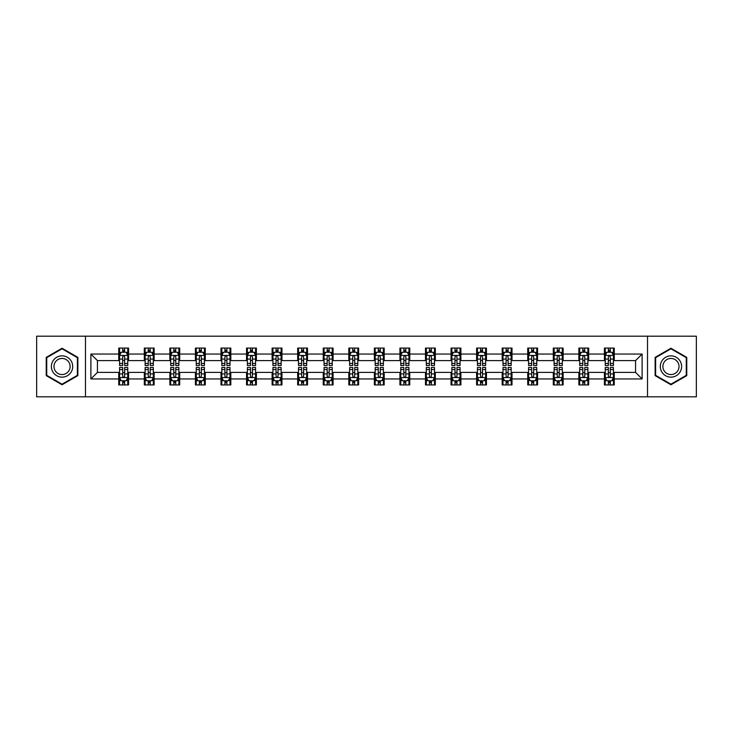 <?xml version="1.0" encoding="UTF-8"?>
<svg xmlns="http://www.w3.org/2000/svg" width="733" height="733" viewBox="0 0 733 733"><rect width="100%" height="100%" fill="white"/><g stroke="black" fill="none" stroke-linecap="round" stroke-linejoin="round"><path stroke-width="1.1" d="M647.523 396.81L696.35 396.81L696.35 336.19L647.523 336.19L647.523 396.81L85.477 396.81L85.477 336.19L36.65 336.19L36.65 396.81L85.477 396.81M647.523 336.19L85.477 336.19M614.254 354.048L614.254 348.065L604.423 348.065L604.423 354.048L588.691 354.048L588.691 348.065L578.859 348.065L578.859 354.048L563.136 354.048L563.136 348.065L553.296 348.065L553.296 354.048L537.573 354.048L537.573 348.065L527.742 348.065L527.742 354.048L512.01 354.048L512.01 348.065L502.178 348.065L502.178 354.048L486.446 354.048L486.446 348.065L476.615 348.065L476.615 354.048L460.883 354.048L460.883 348.065L451.052 348.065L451.052 354.048L435.32 354.048L435.32 348.065L425.488 348.065L425.488 354.048L409.756 354.048L409.756 348.065L399.925 348.065L399.925 354.048L384.193 354.048L384.193 348.065L374.361 348.065L374.361 354.048L358.639 354.048L358.639 348.065L348.807 348.065L348.807 354.048L333.075 354.048L333.075 348.065L323.244 348.065L323.244 354.048L307.512 354.048L307.512 348.065L297.68 348.065L297.68 354.048L281.948 354.048L281.948 348.065L272.117 348.065L272.117 354.048L256.385 354.048L256.385 348.065L246.554 348.065L246.554 354.048L230.822 354.048L230.822 348.065L220.99 348.065L220.99 354.048L205.258 354.048L205.258 348.065L195.427 348.065L195.427 354.048L179.704 354.048L179.704 348.065L169.864 348.065L169.864 354.048L154.141 354.048L154.141 348.065L144.309 348.065L144.309 354.048L128.577 354.048L128.577 348.065L118.746 348.065L118.746 354.048L90.892 354.048L90.892 378.952L97.443 372.401L118.746 372.401L118.746 384.935L128.577 384.935L128.577 372.401L144.309 372.401L144.309 384.935L154.141 384.935L154.141 372.401L169.864 372.401L169.864 384.935L179.704 384.935L179.704 372.401L195.427 372.401L195.427 384.935L205.258 384.935L205.258 372.401L220.99 372.401L220.99 384.935L230.822 384.935L230.822 372.401L246.554 372.401L246.554 384.935L256.385 384.935L256.385 372.401L272.117 372.401L272.117 384.935L281.948 384.935L281.948 372.401L297.68 372.401L297.68 384.935L307.512 384.935L307.512 372.401L323.244 372.401L323.244 384.935L333.075 384.935L333.075 372.401L348.807 372.401L348.807 384.935L358.639 384.935L358.639 372.401L374.361 372.401L374.361 384.935L384.193 384.935L384.193 372.401L399.925 372.401L399.925 384.935L409.756 384.935L409.756 372.401L425.488 372.401L425.488 384.935L435.32 384.935L435.32 372.401L451.052 372.401L451.052 384.935L460.883 384.935L460.883 372.401L476.615 372.401L476.615 384.935L486.446 384.935L486.446 372.401L502.178 372.401L502.178 384.935L512.01 384.935L512.01 372.401L527.742 372.401L527.742 384.935L537.573 384.935L537.573 372.401L553.296 372.401L553.296 384.935L563.136 384.935L563.136 372.401L578.859 372.401L578.859 384.935L588.691 384.935L588.691 372.401L604.423 372.401L604.423 384.935L614.254 384.935L614.254 372.401L635.557 372.401L635.557 360.599L614.254 360.599L614.254 354.048L642.108 354.048L642.108 378.952L614.254 378.952M604.423 378.952L588.691 378.952M578.859 378.952L563.136 378.952M553.296 378.952L537.573 378.952M527.742 378.952L512.01 378.952M502.178 378.952L486.446 378.952M476.615 378.952L460.883 378.952M451.052 378.952L435.32 378.952M425.488 378.952L409.756 378.952M399.925 378.952L384.193 378.952M374.361 378.952L358.639 378.952M348.807 378.952L333.075 378.952M323.244 378.952L307.512 378.952M297.68 378.952L281.948 378.952M272.117 378.952L256.385 378.952M246.554 378.952L230.822 378.952M220.99 378.952L205.258 378.952M195.427 378.952L179.704 378.952M169.864 378.952L154.141 378.952M144.309 378.952L128.577 378.952M118.746 378.952L90.892 378.952M604.423 354.048L604.423 360.599L588.691 360.599L588.691 354.048M578.859 354.048L578.859 360.599L563.136 360.599L563.136 354.048M553.296 354.048L553.296 360.599L537.573 360.599L537.573 354.048M527.742 354.048L527.742 360.599L512.01 360.599L512.01 354.048M502.178 354.048L502.178 360.599L486.446 360.599L486.446 354.048M476.615 354.048L476.615 360.599L460.883 360.599L460.883 354.048M451.052 354.048L451.052 360.599L435.32 360.599L435.32 354.048M425.488 354.048L425.488 360.599L409.756 360.599L409.756 354.048M399.925 354.048L399.925 360.599L384.193 360.599L384.193 354.048M374.361 354.048L374.361 360.599L358.639 360.599L358.639 354.048M348.807 354.048L348.807 360.599L333.075 360.599L333.075 354.048M323.244 354.048L323.244 360.599L307.512 360.599L307.512 354.048M297.68 354.048L297.68 360.599L281.948 360.599L281.948 354.048M272.117 354.048L272.117 360.599L256.385 360.599L256.385 354.048M246.554 354.048L246.554 360.599L230.822 360.599L230.822 354.048M220.99 354.048L220.99 360.599L205.258 360.599L205.258 354.048M195.427 354.048L195.427 360.599L179.704 360.599L179.704 354.048M169.864 354.048L169.864 360.599L154.141 360.599L154.141 354.048M144.309 354.048L144.309 360.599L128.577 360.599L128.577 354.048M118.746 354.048L118.746 360.599L97.443 360.599L90.892 354.048M97.443 360.599L97.443 372.401M642.108 378.952L635.557 372.401M635.557 360.599L642.108 354.048M118.746 352.161L119.561 352.161M122.677 352.161L124.647 352.161M127.753 352.161L128.577 352.161M118.746 360.434L119.561 360.434M122.677 360.434L124.647 360.434M127.753 360.434L128.577 360.434M118.746 372.566L119.561 372.566M122.677 372.566L124.647 372.566M127.753 372.566L128.577 372.566M118.746 380.839L119.561 380.839M122.677 380.839L124.647 380.839M127.753 380.839L128.577 380.839M144.309 372.566L145.125 372.566M148.24 372.566L150.201 372.566M153.316 372.566L154.141 372.566M144.309 380.839L145.125 380.839M148.24 380.839L150.201 380.839M153.316 380.839L154.141 380.839M144.309 352.161L145.125 352.161M148.24 352.161L150.201 352.161M153.316 352.161L154.141 352.161M144.309 360.434L145.125 360.434M148.24 360.434L150.201 360.434M153.316 360.434L154.141 360.434M169.864 372.566L170.688 372.566M173.803 372.566L175.764 372.566M178.879 372.566L179.704 372.566M169.864 380.839L170.688 380.839M173.803 380.839L175.764 380.839M178.879 380.839L179.704 380.839M169.864 352.161L170.688 352.161M173.803 352.161L175.764 352.161M178.879 352.161L179.704 352.161M169.864 360.434L170.688 360.434M173.803 360.434L175.764 360.434M178.879 360.434L179.704 360.434M195.427 372.566L196.252 372.566M199.367 372.566L201.328 372.566M204.443 372.566L205.258 372.566M195.427 380.839L196.252 380.839M199.367 380.839L201.328 380.839M204.443 380.839L205.258 380.839M195.427 352.161L196.252 352.161M199.367 352.161L201.328 352.161M204.443 352.161L205.258 352.161M195.427 360.434L196.252 360.434M199.367 360.434L201.328 360.434M204.443 360.434L205.258 360.434M220.99 372.566L221.815 372.566M224.921 372.566L226.891 372.566M230.006 372.566L230.822 372.566M220.99 380.839L221.815 380.839M224.921 380.839L226.891 380.839M230.006 380.839L230.822 380.839M220.99 352.161L221.815 352.161M224.921 352.161L226.891 352.161M230.006 352.161L230.822 352.161M220.99 360.434L221.815 360.434M224.921 360.434L226.891 360.434M230.006 360.434L230.822 360.434M246.554 372.566L247.378 372.566M250.484 372.566L252.454 372.566M255.57 372.566L256.385 372.566M246.554 380.839L247.378 380.839M250.484 380.839L252.454 380.839M255.57 380.839L256.385 380.839M246.554 352.161L247.378 352.161M250.484 352.161L252.454 352.161M255.57 352.161L256.385 352.161M246.554 360.434L247.378 360.434M250.484 360.434L252.454 360.434M255.57 360.434L256.385 360.434M272.117 372.566L272.933 372.566M276.048 372.566L278.018 372.566M281.133 372.566L281.948 372.566M272.117 380.839L272.933 380.839M276.048 380.839L278.018 380.839M281.133 380.839L281.948 380.839M272.117 352.161L272.933 352.161M276.048 352.161L278.018 352.161M281.133 352.161L281.948 352.161M272.117 360.434L272.933 360.434M276.048 360.434L278.018 360.434M281.133 360.434L281.948 360.434M297.68 372.566L298.496 372.566M301.611 372.566L303.581 372.566M306.687 372.566L307.512 372.566M297.68 380.839L298.496 380.839M301.611 380.839L303.581 380.839M306.687 380.839L307.512 380.839M297.68 352.161L298.496 352.161M301.611 352.161L303.581 352.161M306.687 352.161L307.512 352.161M297.68 360.434L298.496 360.434M301.611 360.434L303.581 360.434M306.687 360.434L307.512 360.434M323.244 372.566L324.059 372.566M327.175 372.566L329.144 372.566M332.251 372.566L333.075 372.566M323.244 380.839L324.059 380.839M327.175 380.839L329.144 380.839M332.251 380.839L333.075 380.839M323.244 352.161L324.059 352.161M327.175 352.161L329.144 352.161M332.251 352.161L333.075 352.161M323.244 360.434L324.059 360.434M327.175 360.434L329.144 360.434M332.251 360.434L333.075 360.434M348.807 372.566L349.623 372.566M352.738 372.566L354.699 372.566M357.814 372.566L358.639 372.566M348.807 380.839L349.623 380.839M352.738 380.839L354.699 380.839M357.814 380.839L358.639 380.839M348.807 352.161L349.623 352.161M352.738 352.161L354.699 352.161M357.814 352.161L358.639 352.161M348.807 360.434L349.623 360.434M352.738 360.434L354.699 360.434M357.814 360.434L358.639 360.434M374.361 372.566L375.186 372.566M378.301 372.566L380.262 372.566M383.377 372.566L384.193 372.566M374.361 380.839L375.186 380.839M378.301 380.839L380.262 380.839M383.377 380.839L384.193 380.839M374.361 352.161L375.186 352.161M378.301 352.161L380.262 352.161M383.377 352.161L384.193 352.161M374.361 360.434L375.186 360.434M378.301 360.434L380.262 360.434M383.377 360.434L384.193 360.434M399.925 372.566L400.749 372.566M403.856 372.566L405.825 372.566M408.941 372.566L409.756 372.566M399.925 380.839L400.749 380.839M403.856 380.839L405.825 380.839M408.941 380.839L409.756 380.839M399.925 352.161L400.749 352.161M403.856 352.161L405.825 352.161M408.941 352.161L409.756 352.161M399.925 360.434L400.749 360.434M403.856 360.434L405.825 360.434M408.941 360.434L409.756 360.434M425.488 372.566L426.313 372.566M429.419 372.566L431.389 372.566M434.504 372.566L435.32 372.566M425.488 380.839L426.313 380.839M429.419 380.839L431.389 380.839M434.504 380.839L435.32 380.839M425.488 352.161L426.313 352.161M429.419 352.161L431.389 352.161M434.504 352.161L435.32 352.161M425.488 360.434L426.313 360.434M429.419 360.434L431.389 360.434M434.504 360.434L435.32 360.434M451.052 372.566L451.867 372.566M454.982 372.566L456.952 372.566M460.067 372.566L460.883 372.566M451.052 380.839L451.867 380.839M454.982 380.839L456.952 380.839M460.067 380.839L460.883 380.839M451.052 352.161L451.867 352.161M454.982 352.161L456.952 352.161M460.067 352.161L460.883 352.161M451.052 360.434L451.867 360.434M454.982 360.434L456.952 360.434M460.067 360.434L460.883 360.434M476.615 372.566L477.43 372.566M480.546 372.566L482.516 372.566M485.622 372.566L486.446 372.566M476.615 380.839L477.43 380.839M480.546 380.839L482.516 380.839M485.622 380.839L486.446 380.839M476.615 352.161L477.43 352.161M480.546 352.161L482.516 352.161M485.622 352.161L486.446 352.161M476.615 360.434L477.43 360.434M480.546 360.434L482.516 360.434M485.622 360.434L486.446 360.434M502.178 372.566L502.994 372.566M506.109 372.566L508.079 372.566M511.185 372.566L512.01 372.566M502.178 380.839L502.994 380.839M506.109 380.839L508.079 380.839M511.185 380.839L512.01 380.839M502.178 352.161L502.994 352.161M506.109 352.161L508.079 352.161M511.185 352.161L512.01 352.161M502.178 360.434L502.994 360.434M506.109 360.434L508.079 360.434M511.185 360.434L512.01 360.434M527.742 372.566L528.557 372.566M531.672 372.566L533.633 372.566M536.748 372.566L537.573 372.566M527.742 380.839L528.557 380.839M531.672 380.839L533.633 380.839M536.748 380.839L537.573 380.839M527.742 352.161L528.557 352.161M531.672 352.161L533.633 352.161M536.748 352.161L537.573 352.161M527.742 360.434L528.557 360.434M531.672 360.434L533.633 360.434M536.748 360.434L537.573 360.434M553.296 372.566L554.121 372.566M557.236 372.566L559.197 372.566M562.312 372.566L563.136 372.566M553.296 380.839L554.121 380.839M557.236 380.839L559.197 380.839M562.312 380.839L563.136 380.839M553.296 352.161L554.121 352.161M557.236 352.161L559.197 352.161M562.312 352.161L563.136 352.161M553.296 360.434L554.121 360.434M557.236 360.434L559.197 360.434M562.312 360.434L563.136 360.434M578.859 372.566L579.684 372.566M582.799 372.566L584.76 372.566M587.875 372.566L588.691 372.566M578.859 380.839L579.684 380.839M582.799 380.839L584.76 380.839M587.875 380.839L588.691 380.839M578.859 352.161L579.684 352.161M582.799 352.161L584.76 352.161M587.875 352.161L588.691 352.161M578.859 360.434L579.684 360.434M582.799 360.434L584.76 360.434M587.875 360.434L588.691 360.434M604.423 372.566L605.247 372.566M608.353 372.566L610.323 372.566M613.439 372.566L614.254 372.566M604.423 380.839L605.247 380.839M608.353 380.839L610.323 380.839M613.439 380.839L614.254 380.839M604.423 352.161L605.247 352.161M608.353 352.161L610.323 352.161M613.439 352.161L614.254 352.161M604.423 360.434L605.247 360.434M608.353 360.434L610.323 360.434M613.439 360.434L614.254 360.434M62.048 384.761L77.863 375.626L77.863 357.374L62.048 348.239L46.234 357.374L46.234 375.626L62.048 384.761M686.766 357.374L670.952 348.239L655.137 357.374L655.137 375.626L670.952 384.761L686.766 375.626L686.766 357.374M124.647 350.2L122.677 350.2M127.753 363.458L124.647 363.458L124.647 365.52L127.753 365.52L127.753 355.523L126.122 352.243L121.202 352.243L119.561 355.523L119.561 365.52L122.677 365.52L122.677 363.458L119.561 363.458M119.561 355.523L119.561 348.065M127.753 355.523L127.753 348.065M122.677 352.243L122.677 348.065M124.647 348.065L124.647 352.243M124.647 363.458L124.647 356.751C123.987 355.487 123.336 355.487 122.677 356.751L122.677 363.458M122.677 382.8L124.647 382.8M119.561 369.542L122.677 369.542L122.677 367.48L119.561 367.48L119.561 377.477L121.202 380.757L126.122 380.757L127.753 377.477L127.753 367.48L124.647 367.48L124.647 369.542L127.753 369.542M127.753 377.477L127.753 384.935M119.561 377.477L119.561 384.935M124.647 380.757L124.647 384.935M122.677 384.935L122.677 380.757M122.677 369.542L122.677 376.249C123.327 377.513 123.987 377.513 124.647 376.249L124.647 369.542M71.275 371.823A10.647 10.647 0 0 0 67.372 357.273A10.647 10.647 0 0 0 52.822 361.177A10.647 10.647 0 0 0 56.725 375.727A10.647 10.647 0 0 0 71.275 371.823M69.03 370.531A8.063 8.063 0 0 0 66.08 359.518A8.063 8.063 0 0 0 55.067 362.469A8.063 8.063 0 0 0 58.017 373.482A8.063 8.063 0 0 0 69.03 370.531M46.729 375.342L46.729 357.658L62.048 348.807L77.368 357.658L77.368 375.342L62.048 384.193L46.729 375.342M670.952 355.853A10.647 10.647 0 0 0 660.305 366.5A10.647 10.647 0 0 0 670.952 377.147A10.647 10.647 0 0 0 681.598 366.5A10.647 10.647 0 0 0 670.952 355.853M670.952 358.437A8.063 8.063 0 0 0 662.889 366.5A8.063 8.063 0 0 0 670.952 374.563A8.063 8.063 0 0 0 679.015 366.5A8.063 8.063 0 0 0 670.952 358.437M686.271 375.342L670.952 384.193L655.632 375.342L655.632 357.658L670.952 348.807L686.271 357.658L686.271 375.342M150.201 350.2L148.24 350.2M153.316 363.458L150.201 363.458L150.201 365.52L153.316 365.52L153.316 355.523L151.676 352.243L146.765 352.243L145.125 355.523L145.125 365.52L148.24 365.52L148.24 363.458L145.125 363.458M145.125 355.523L145.125 348.065M153.316 355.523L153.316 348.065M148.24 352.243L148.24 348.065M150.201 348.065L150.201 352.243M150.201 363.458L150.201 356.751C149.55 355.487 148.891 355.487 148.24 356.751L148.24 363.458M175.764 350.2L173.803 350.2M178.879 363.458L175.764 363.458L175.764 365.52L178.879 365.52L178.879 355.523L177.239 352.243L172.328 352.243L170.688 355.523L170.688 365.52L173.803 365.52L173.803 363.458L170.688 363.458M170.688 355.523L170.688 348.065M178.879 355.523L178.879 348.065M173.803 352.243L173.803 348.065M175.764 348.065L175.764 352.243M175.764 363.458L175.764 356.751C175.114 355.487 174.454 355.487 173.803 356.751L173.803 363.458M148.24 382.8L150.201 382.8M145.125 369.542L148.24 369.542L148.24 367.48L145.125 367.48L145.125 377.477L146.765 380.757L151.676 380.757L153.316 377.477L153.316 367.48L150.201 367.48L150.201 369.542L153.316 369.542M153.316 377.477L153.316 384.935M145.125 377.477L145.125 384.935M150.201 380.757L150.201 384.935M148.24 384.935L148.24 380.757M148.24 369.542L148.24 376.249C148.891 377.513 149.55 377.513 150.201 376.249L150.201 369.542M173.803 382.8L175.764 382.8M170.688 369.542L173.803 369.542L173.803 367.48L170.688 367.48L170.688 377.477L172.328 380.757L177.239 380.757L178.879 377.477L178.879 367.48L175.764 367.48L175.764 369.542L178.879 369.542M178.879 377.477L178.879 384.935M170.688 377.477L170.688 384.935M175.764 380.757L175.764 384.935M173.803 384.935L173.803 380.757M173.803 369.542L173.803 376.249C174.454 377.513 175.114 377.513 175.764 376.249L175.764 369.542M201.328 350.2L199.367 350.2M204.443 363.458L201.328 363.458L201.328 365.52L204.443 365.52L204.443 355.523L202.803 352.243L197.892 352.243L196.252 355.523L196.252 365.52L199.367 365.52L199.367 363.458L196.252 363.458M196.252 355.523L196.252 348.065M204.443 355.523L204.443 348.065M199.367 352.243L199.367 348.065M201.328 348.065L201.328 352.243M201.328 363.458L201.328 356.751C200.677 355.487 200.017 355.487 199.367 356.751L199.367 363.458M226.891 350.2L224.921 350.2M230.006 363.458L226.891 363.458L226.891 365.52L230.006 365.52L230.006 355.523L228.366 352.243L223.446 352.243L221.815 355.523L221.815 365.52L224.921 365.52L224.921 363.458L221.815 363.458M221.815 355.523L221.815 348.065M230.006 355.523L230.006 348.065M224.921 352.243L224.921 348.065M226.891 348.065L226.891 352.243M226.891 363.458L226.891 356.751C226.24 355.487 225.581 355.487 224.921 356.751L224.921 363.458M252.454 350.2L250.484 350.2M255.57 363.458L252.454 363.458L252.454 365.52L255.57 365.52L255.57 355.523L253.93 352.243L249.009 352.243L247.378 355.523L247.378 365.52L250.484 365.52L250.484 363.458L247.378 363.458M247.378 355.523L247.378 348.065M255.57 355.523L255.57 348.065M250.484 352.243L250.484 348.065M252.454 348.065L252.454 352.243M252.454 363.458L252.454 356.751C251.795 355.487 251.144 355.487 250.484 356.751L250.484 363.458M199.367 382.8L201.328 382.8M196.252 369.542L199.367 369.542L199.367 367.48L196.252 367.48L196.252 377.477L197.892 380.757L202.803 380.757L204.443 377.477L204.443 367.48L201.328 367.48L201.328 369.542L204.443 369.542M204.443 377.477L204.443 384.935M196.252 377.477L196.252 384.935M201.328 380.757L201.328 384.935M199.367 384.935L199.367 380.757M199.367 369.542L199.367 376.249C200.017 377.513 200.677 377.513 201.328 376.249L201.328 369.542M224.921 382.8L226.891 382.8M221.815 369.542L224.921 369.542L224.921 367.48L221.815 367.48L221.815 377.477L223.446 380.757L228.366 380.757L230.006 377.477L230.006 367.48L226.891 367.48L226.891 369.542L230.006 369.542M230.006 377.477L230.006 384.935M221.815 377.477L221.815 384.935M226.891 380.757L226.891 384.935M224.921 384.935L224.921 380.757M224.921 369.542L224.921 376.249C225.581 377.513 226.231 377.513 226.891 376.249L226.891 369.542M250.484 382.8L252.454 382.8M247.378 369.542L250.484 369.542L250.484 367.48L247.378 367.48L247.378 377.477L249.009 380.757L253.93 380.757L255.57 377.477L255.57 367.48L252.454 367.48L252.454 369.542L255.57 369.542M255.57 377.477L255.57 384.935M247.378 377.477L247.378 384.935M252.454 380.757L252.454 384.935M250.484 384.935L250.484 380.757M250.484 369.542L250.484 376.249C251.144 377.513 251.795 377.513 252.454 376.249L252.454 369.542M278.018 350.2L276.048 350.2M281.133 363.458L278.018 363.458L278.018 365.52L281.133 365.52L281.133 355.523L279.493 352.243L274.573 352.243L272.933 355.523L272.933 365.52L276.048 365.52L276.048 363.458L272.933 363.458M272.933 355.523L272.933 348.065M281.133 355.523L281.133 348.065M276.048 352.243L276.048 348.065M278.018 348.065L278.018 352.243M278.018 363.458L278.018 356.751C277.358 355.487 276.707 355.487 276.048 356.751L276.048 363.458M276.048 382.8L278.018 382.8M272.933 369.542L276.048 369.542L276.048 367.48L272.933 367.48L272.933 377.477L274.573 380.757L279.493 380.757L281.133 377.477L281.133 367.48L278.018 367.48L278.018 369.542L281.133 369.542M281.133 377.477L281.133 384.935M272.933 377.477L272.933 384.935M278.018 380.757L278.018 384.935M276.048 384.935L276.048 380.757M276.048 369.542L276.048 376.249C276.707 377.513 277.358 377.513 278.018 376.249L278.018 369.542M303.581 350.2L301.611 350.2M306.687 363.458L303.581 363.458L303.581 365.52L306.687 365.52L306.687 355.523L305.056 352.243L300.136 352.243L298.496 355.523L298.496 365.52L301.611 365.52L301.611 363.458L298.496 363.458M298.496 355.523L298.496 348.065M306.687 355.523L306.687 348.065M301.611 352.243L301.611 348.065M303.581 348.065L303.581 352.243M303.581 363.458L303.581 356.751C302.921 355.487 302.271 355.487 301.611 356.751L301.611 363.458M301.611 382.8L303.581 382.8M298.496 369.542L301.611 369.542L301.611 367.48L298.496 367.48L298.496 377.477L300.136 380.757L305.056 380.757L306.687 377.477L306.687 367.48L303.581 367.48L303.581 369.542L306.687 369.542M306.687 377.477L306.687 384.935M298.496 377.477L298.496 384.935M303.581 380.757L303.581 384.935M301.611 384.935L301.611 380.757M301.611 369.542L301.611 376.249C302.262 377.513 302.921 377.513 303.581 376.249L303.581 369.542M329.144 350.2L327.175 350.2M332.251 363.458L329.144 363.458L329.144 365.52L332.251 365.52L332.251 355.523L330.61 352.243L325.699 352.243L324.059 355.523L324.059 365.52L327.175 365.52L327.175 363.458L324.059 363.458M324.059 355.523L324.059 348.065M332.251 355.523L332.251 348.065M327.175 352.243L327.175 348.065M329.144 348.065L329.144 352.243M329.144 363.458L329.144 356.751C328.485 355.487 327.834 355.487 327.175 356.751L327.175 363.458M327.175 382.8L329.144 382.8M324.059 369.542L327.175 369.542L327.175 367.48L324.059 367.48L324.059 377.477L325.699 380.757L330.61 380.757L332.251 377.477L332.251 367.48L329.144 367.48L329.144 369.542L332.251 369.542M332.251 377.477L332.251 384.935M324.059 377.477L324.059 384.935M329.144 380.757L329.144 384.935M327.175 384.935L327.175 380.757M327.175 369.542L327.175 376.249C327.825 377.513 328.485 377.513 329.144 376.249L329.144 369.542M354.699 350.2L352.738 350.2M357.814 363.458L354.699 363.458L354.699 365.52L357.814 365.52L357.814 355.523L356.174 352.243L351.263 352.243L349.623 355.523L349.623 365.52L352.738 365.52L352.738 363.458L349.623 363.458M349.623 355.523L349.623 348.065M357.814 355.523L357.814 348.065M352.738 352.243L352.738 348.065M354.699 348.065L354.699 352.243M354.699 363.458L354.699 356.751C354.048 355.487 353.388 355.487 352.738 356.751L352.738 363.458M352.738 382.8L354.699 382.8M349.623 369.542L352.738 369.542L352.738 367.48L349.623 367.48L349.623 377.477L351.263 380.757L356.174 380.757L357.814 377.477L357.814 367.48L354.699 367.48L354.699 369.542L357.814 369.542M357.814 377.477L357.814 384.935M349.623 377.477L349.623 384.935M354.699 380.757L354.699 384.935M352.738 384.935L352.738 380.757M352.738 369.542L352.738 376.249C353.388 377.513 354.048 377.513 354.699 376.249L354.699 369.542M380.262 350.2L378.301 350.2M383.377 363.458L380.262 363.458L380.262 365.52L383.377 365.52L383.377 355.523L381.737 352.243L376.826 352.243L375.186 355.523L375.186 365.52L378.301 365.52L378.301 363.458L375.186 363.458M375.186 355.523L375.186 348.065M383.377 355.523L383.377 348.065M378.301 352.243L378.301 348.065M380.262 348.065L380.262 352.243M380.262 363.458L380.262 356.751C379.612 355.487 378.952 355.487 378.301 356.751L378.301 363.458M378.301 382.8L380.262 382.8M375.186 369.542L378.301 369.542L378.301 367.48L375.186 367.48L375.186 377.477L376.826 380.757L381.737 380.757L383.377 377.477L383.377 367.48L380.262 367.48L380.262 369.542L383.377 369.542M383.377 377.477L383.377 384.935M375.186 377.477L375.186 384.935M380.262 380.757L380.262 384.935M378.301 384.935L378.301 380.757M378.301 369.542L378.301 376.249C378.952 377.513 379.612 377.513 380.262 376.249L380.262 369.542M405.825 350.2L403.856 350.2M408.941 363.458L405.825 363.458L405.825 365.52L408.941 365.52L408.941 355.523L407.301 352.243L402.39 352.243L400.749 355.523L400.749 365.52L403.856 365.52L403.856 363.458L400.749 363.458M400.749 355.523L400.749 348.065M408.941 355.523L408.941 348.065M403.856 352.243L403.856 348.065M405.825 348.065L405.825 352.243M405.825 363.458L405.825 356.751C405.175 355.487 404.515 355.487 403.856 356.751L403.856 363.458M403.856 382.8L405.825 382.8M400.749 369.542L403.856 369.542L403.856 367.48L400.749 367.48L400.749 377.477L402.39 380.757L407.301 380.757L408.941 377.477L408.941 367.48L405.825 367.48L405.825 369.542L408.941 369.542M408.941 377.477L408.941 384.935M400.749 377.477L400.749 384.935M405.825 380.757L405.825 384.935M403.856 384.935L403.856 380.757M403.856 369.542L403.856 376.249C404.515 377.513 405.166 377.513 405.825 376.249L405.825 369.542M431.389 350.2L429.419 350.2M434.504 363.458L431.389 363.458L431.389 365.52L434.504 365.52L434.504 355.523L432.864 352.243L427.944 352.243L426.313 355.523L426.313 365.52L429.419 365.52L429.419 363.458L426.313 363.458M426.313 355.523L426.313 348.065M434.504 355.523L434.504 348.065M429.419 352.243L429.419 348.065M431.389 348.065L431.389 352.243M431.389 363.458L431.389 356.751C430.738 355.487 430.079 355.487 429.419 356.751L429.419 363.458M429.419 382.8L431.389 382.8M426.313 369.542L429.419 369.542L429.419 367.48L426.313 367.48L426.313 377.477L427.944 380.757L432.864 380.757L434.504 377.477L434.504 367.48L431.389 367.48L431.389 369.542L434.504 369.542M434.504 377.477L434.504 384.935M426.313 377.477L426.313 384.935M431.389 380.757L431.389 384.935M429.419 384.935L429.419 380.757M429.419 369.542L429.419 376.249C430.079 377.513 430.729 377.513 431.389 376.249L431.389 369.542M456.952 350.2L454.982 350.2M460.067 363.458L456.952 363.458L456.952 365.52L460.067 365.52L460.067 355.523L458.427 352.243L453.507 352.243L451.867 355.523L451.867 365.52L454.982 365.52L454.982 363.458L451.867 363.458M451.867 355.523L451.867 348.065M460.067 355.523L460.067 348.065M454.982 352.243L454.982 348.065M456.952 348.065L456.952 352.243M456.952 363.458L456.952 356.751C456.293 355.487 455.642 355.487 454.982 356.751L454.982 363.458M454.982 382.8L456.952 382.8M451.867 369.542L454.982 369.542L454.982 367.48L451.867 367.48L451.867 377.477L453.507 380.757L458.427 380.757L460.067 377.477L460.067 367.48L456.952 367.48L456.952 369.542L460.067 369.542M460.067 377.477L460.067 384.935M451.867 377.477L451.867 384.935M456.952 380.757L456.952 384.935M454.982 384.935L454.982 380.757M454.982 369.542L454.982 376.249C455.642 377.513 456.293 377.513 456.952 376.249L456.952 369.542M482.516 350.2L480.546 350.2M485.622 363.458L482.516 363.458L482.516 365.52L485.622 365.52L485.622 355.523L483.991 352.243L479.07 352.243L477.43 355.523L477.43 365.52L480.546 365.52L480.546 363.458L477.43 363.458M477.43 355.523L477.43 348.065M485.622 355.523L485.622 348.065M480.546 352.243L480.546 348.065M482.516 348.065L482.516 352.243M482.516 363.458L482.516 356.751C481.856 355.487 481.205 355.487 480.546 356.751L480.546 363.458M480.546 382.8L482.516 382.8M477.43 369.542L480.546 369.542L480.546 367.48L477.43 367.48L477.43 377.477L479.07 380.757L483.991 380.757L485.622 377.477L485.622 367.48L482.516 367.48L482.516 369.542L485.622 369.542M485.622 377.477L485.622 384.935M477.43 377.477L477.43 384.935M482.516 380.757L482.516 384.935M480.546 384.935L480.546 380.757M480.546 369.542L480.546 376.249C481.205 377.513 481.856 377.513 482.516 376.249L482.516 369.542M508.079 350.2L506.109 350.2M511.185 363.458L508.079 363.458L508.079 365.52L511.185 365.52L511.185 355.523L509.554 352.243L504.634 352.243L502.994 355.523L502.994 365.52L506.109 365.52L506.109 363.458L502.994 363.458M502.994 355.523L502.994 348.065M511.185 355.523L511.185 348.065M506.109 352.243L506.109 348.065M508.079 348.065L508.079 352.243M508.079 363.458L508.079 356.751C507.419 355.487 506.769 355.487 506.109 356.751L506.109 363.458M506.109 382.8L508.079 382.8M502.994 369.542L506.109 369.542L506.109 367.48L502.994 367.48L502.994 377.477L504.634 380.757L509.554 380.757L511.185 377.477L511.185 367.48L508.079 367.48L508.079 369.542L511.185 369.542M511.185 377.477L511.185 384.935M502.994 377.477L502.994 384.935M508.079 380.757L508.079 384.935M506.109 384.935L506.109 380.757M506.109 369.542L506.109 376.249C506.76 377.513 507.419 377.513 508.079 376.249L508.079 369.542M533.633 350.2L531.672 350.2M536.748 363.458L533.633 363.458L533.633 365.52L536.748 365.52L536.748 355.523L535.108 352.243L530.197 352.243L528.557 355.523L528.557 365.52L531.672 365.52L531.672 363.458L528.557 363.458M528.557 355.523L528.557 348.065M536.748 355.523L536.748 348.065M531.672 352.243L531.672 348.065M533.633 348.065L533.633 352.243M533.633 363.458L533.633 356.751C532.983 355.487 532.323 355.487 531.672 356.751L531.672 363.458M531.672 382.8L533.633 382.8M528.557 369.542L531.672 369.542L531.672 367.48L528.557 367.48L528.557 377.477L530.197 380.757L535.108 380.757L536.748 377.477L536.748 367.48L533.633 367.48L533.633 369.542L536.748 369.542M536.748 377.477L536.748 384.935M528.557 377.477L528.557 384.935M533.633 380.757L533.633 384.935M531.672 384.935L531.672 380.757M531.672 369.542L531.672 376.249C532.323 377.513 532.983 377.513 533.633 376.249L533.633 369.542M559.197 350.2L557.236 350.2M562.312 363.458L559.197 363.458L559.197 365.52L562.312 365.52L562.312 355.523L560.672 352.243L555.761 352.243L554.121 355.523L554.121 365.52L557.236 365.52L557.236 363.458L554.121 363.458M554.121 355.523L554.121 348.065M562.312 355.523L562.312 348.065M557.236 352.243L557.236 348.065M559.197 348.065L559.197 352.243M559.197 363.458L559.197 356.751C558.546 355.487 557.886 355.487 557.236 356.751L557.236 363.458M557.236 382.8L559.197 382.8M554.121 369.542L557.236 369.542L557.236 367.48L554.121 367.48L554.121 377.477L555.761 380.757L560.672 380.757L562.312 377.477L562.312 367.48L559.197 367.48L559.197 369.542L562.312 369.542M562.312 377.477L562.312 384.935M554.121 377.477L554.121 384.935M559.197 380.757L559.197 384.935M557.236 384.935L557.236 380.757M557.236 369.542L557.236 376.249C557.886 377.513 558.546 377.513 559.197 376.249L559.197 369.542M584.76 350.2L582.799 350.2M587.875 363.458L584.76 363.458L584.76 365.52L587.875 365.52L587.875 355.523L586.235 352.243L581.324 352.243L579.684 355.523L579.684 365.52L582.799 365.52L582.799 363.458L579.684 363.458M579.684 355.523L579.684 348.065M587.875 355.523L587.875 348.065M582.799 352.243L582.799 348.065M584.76 348.065L584.76 352.243M584.76 363.458L584.76 356.751C584.109 355.487 583.45 355.487 582.799 356.751L582.799 363.458M582.799 382.8L584.76 382.8M579.684 369.542L582.799 369.542L582.799 367.48L579.684 367.48L579.684 377.477L581.324 380.757L586.235 380.757L587.875 377.477L587.875 367.48L584.76 367.48L584.76 369.542L587.875 369.542M587.875 377.477L587.875 384.935M579.684 377.477L579.684 384.935M584.76 380.757L584.76 384.935M582.799 384.935L582.799 380.757M582.799 369.542L582.799 376.249C583.45 377.513 584.109 377.513 584.76 376.249L584.76 369.542M610.323 350.2L608.353 350.2M613.439 363.458L610.323 363.458L610.323 365.52L613.439 365.52L613.439 355.523L611.798 352.243L606.878 352.243L605.247 355.523L605.247 365.52L608.353 365.52L608.353 363.458L605.247 363.458M605.247 355.523L605.247 348.065M613.439 355.523L613.439 348.065M608.353 352.243L608.353 348.065M610.323 348.065L610.323 352.243M610.323 363.458L610.323 356.751C609.673 355.487 609.013 355.487 608.353 356.751L608.353 363.458M608.353 382.8L610.323 382.8M605.247 369.542L608.353 369.542L608.353 367.48L605.247 367.48L605.247 377.477L606.878 380.757L611.798 380.757L613.439 377.477L613.439 367.48L610.323 367.48L610.323 369.542L613.439 369.542M613.439 377.477L613.439 384.935M605.247 377.477L605.247 384.935M610.323 380.757L610.323 384.935M608.353 384.935L608.353 380.757M608.353 369.542L608.353 376.249C609.013 377.513 609.664 377.513 610.323 376.249L610.323 369.542M127.716 355.441L119.607 355.441M119.561 352.445L121.101 352.445M126.213 352.445L127.753 352.445M122.677 359.069L119.561 359.069M127.753 359.069L124.647 359.069M124.647 351.235L122.677 351.235M119.607 377.559L127.716 377.559M127.753 380.555L126.213 380.555M121.101 380.555L119.561 380.555M124.647 373.931L127.753 373.931M119.561 373.931L122.677 373.931M122.677 381.765L124.647 381.765M153.279 355.441L145.171 355.441M145.125 352.445L146.664 352.445M151.777 352.445L153.316 352.445M148.24 359.069L145.125 359.069M153.316 359.069L150.201 359.069M150.201 351.235L148.24 351.235M178.843 355.441L170.725 355.441M170.688 352.445L172.228 352.445M177.34 352.445L178.879 352.445M173.803 359.069L170.688 359.069M178.879 359.069L175.764 359.069M175.764 351.235L173.803 351.235M145.171 377.559L153.279 377.559M153.316 380.555L151.777 380.555M146.664 380.555L145.125 380.555M150.201 373.931L153.316 373.931M145.125 373.931L148.24 373.931M148.24 381.765L150.201 381.765M170.725 377.559L178.843 377.559M178.879 380.555L177.34 380.555M172.228 380.555L170.688 380.555M175.764 373.931L178.879 373.931M170.688 373.931L173.803 373.931M173.803 381.765L175.764 381.765M204.397 355.441L196.288 355.441M196.252 352.445L197.791 352.445M202.904 352.445L204.443 352.445M199.367 359.069L196.252 359.069M204.443 359.069L201.328 359.069M201.328 351.235L199.367 351.235M229.96 355.441L221.852 355.441M221.815 352.445L223.354 352.445M228.467 352.445L230.006 352.445M224.921 359.069L221.815 359.069M230.006 359.069L226.891 359.069M226.891 351.235L224.921 351.235M255.524 355.441L247.415 355.441M247.378 352.445L248.918 352.445M254.03 352.445L255.57 352.445M250.484 359.069L247.378 359.069M255.57 359.069L252.454 359.069M252.454 351.235L250.484 351.235M196.288 377.559L204.397 377.559M204.443 380.555L202.904 380.555M197.791 380.555L196.252 380.555M201.328 373.931L204.443 373.931M196.252 373.931L199.367 373.931M199.367 381.765L201.328 381.765M221.852 377.559L229.96 377.559M230.006 380.555L228.467 380.555M223.354 380.555L221.815 380.555M226.891 373.931L230.006 373.931M221.815 373.931L224.921 373.931M224.921 381.765L226.891 381.765M247.415 377.559L255.524 377.559M255.57 380.555L254.03 380.555M248.918 380.555L247.378 380.555M252.454 373.931L255.57 373.931M247.378 373.931L250.484 373.931M250.484 381.765L252.454 381.765M281.087 355.441L272.978 355.441M272.933 352.445L274.472 352.445M279.585 352.445L281.133 352.445M276.048 359.069L272.933 359.069M281.133 359.069L278.018 359.069M278.018 351.235L276.048 351.235M272.978 377.559L281.087 377.559M281.133 380.555L279.585 380.555M274.472 380.555L272.933 380.555M278.018 373.931L281.133 373.931M272.933 373.931L276.048 373.931M276.048 381.765L278.018 381.765M306.651 355.441L298.542 355.441M298.496 352.445L300.035 352.445M305.148 352.445L306.687 352.445M301.611 359.069L298.496 359.069M306.687 359.069L303.581 359.069M303.581 351.235L301.611 351.235M298.542 377.559L306.651 377.559M306.687 380.555L305.148 380.555M300.035 380.555L298.496 380.555M303.581 373.931L306.687 373.931M298.496 373.931L301.611 373.931M301.611 381.765L303.581 381.765M332.214 355.441L324.105 355.441M324.059 352.445L325.599 352.445M330.711 352.445L332.251 352.445M327.175 359.069L324.059 359.069M332.251 359.069L329.144 359.069M329.144 351.235L327.175 351.235M324.105 377.559L332.214 377.559M332.251 380.555L330.711 380.555M325.599 380.555L324.059 380.555M329.144 373.931L332.251 373.931M324.059 373.931L327.175 373.931M327.175 381.765L329.144 381.765M357.777 355.441L349.659 355.441M349.623 352.445L351.162 352.445M356.275 352.445L357.814 352.445M352.738 359.069L349.623 359.069M357.814 359.069L354.699 359.069M354.699 351.235L352.738 351.235M349.659 377.559L357.777 377.559M357.814 380.555L356.275 380.555M351.162 380.555L349.623 380.555M354.699 373.931L357.814 373.931M349.623 373.931L352.738 373.931M352.738 381.765L354.699 381.765M383.341 355.441L375.223 355.441M375.186 352.445L376.725 352.445M381.838 352.445L383.377 352.445M378.301 359.069L375.186 359.069M383.377 359.069L380.262 359.069M380.262 351.235L378.301 351.235M375.223 377.559L383.341 377.559M383.377 380.555L381.838 380.555M376.725 380.555L375.186 380.555M380.262 373.931L383.377 373.931M375.186 373.931L378.301 373.931M378.301 381.765L380.262 381.765M408.895 355.441L400.786 355.441M400.749 352.445L402.289 352.445M407.401 352.445L408.941 352.445M403.856 359.069L400.749 359.069M408.941 359.069L405.825 359.069M405.825 351.235L403.856 351.235M400.786 377.559L408.895 377.559M408.941 380.555L407.401 380.555M402.289 380.555L400.749 380.555M405.825 373.931L408.941 373.931M400.749 373.931L403.856 373.931M403.856 381.765L405.825 381.765M434.458 355.441L426.349 355.441M426.313 352.445L427.852 352.445M432.965 352.445L434.504 352.445M429.419 359.069L426.313 359.069M434.504 359.069L431.389 359.069M431.389 351.235L429.419 351.235M426.349 377.559L434.458 377.559M434.504 380.555L432.965 380.555M427.852 380.555L426.313 380.555M431.389 373.931L434.504 373.931M426.313 373.931L429.419 373.931M429.419 381.765L431.389 381.765M460.022 355.441L451.913 355.441M451.867 352.445L453.415 352.445M458.528 352.445L460.067 352.445M454.982 359.069L451.867 359.069M460.067 359.069L456.952 359.069M456.952 351.235L454.982 351.235M451.913 377.559L460.022 377.559M460.067 380.555L458.528 380.555M453.415 380.555L451.867 380.555M456.952 373.931L460.067 373.931M451.867 373.931L454.982 373.931M454.982 381.765L456.952 381.765M485.585 355.441L477.476 355.441M477.43 352.445L478.97 352.445M484.082 352.445L485.622 352.445M480.546 359.069L477.43 359.069M485.622 359.069L482.516 359.069M482.516 351.235L480.546 351.235M477.476 377.559L485.585 377.559M485.622 380.555L484.082 380.555M478.97 380.555L477.43 380.555M482.516 373.931L485.622 373.931M477.43 373.931L480.546 373.931M480.546 381.765L482.516 381.765M511.148 355.441L503.04 355.441M502.994 352.445L504.533 352.445M509.646 352.445L511.185 352.445M506.109 359.069L502.994 359.069M511.185 359.069L508.079 359.069M508.079 351.235L506.109 351.235M503.04 377.559L511.148 377.559M511.185 380.555L509.646 380.555M504.533 380.555L502.994 380.555M508.079 373.931L511.185 373.931M502.994 373.931L506.109 373.931M506.109 381.765L508.079 381.765M536.712 355.441L528.603 355.441M528.557 352.445L530.096 352.445M535.209 352.445L536.748 352.445M531.672 359.069L528.557 359.069M536.748 359.069L533.633 359.069M533.633 351.235L531.672 351.235M528.603 377.559L536.712 377.559M536.748 380.555L535.209 380.555M530.096 380.555L528.557 380.555M533.633 373.931L536.748 373.931M528.557 373.931L531.672 373.931M531.672 381.765L533.633 381.765M562.275 355.441L554.157 355.441M554.121 352.445L555.66 352.445M560.772 352.445L562.312 352.445M557.236 359.069L554.121 359.069M562.312 359.069L559.197 359.069M559.197 351.235L557.236 351.235M554.157 377.559L562.275 377.559M562.312 380.555L560.772 380.555M555.66 380.555L554.121 380.555M559.197 373.931L562.312 373.931M554.121 373.931L557.236 373.931M557.236 381.765L559.197 381.765M587.829 355.441L579.721 355.441M579.684 352.445L581.223 352.445M586.336 352.445L587.875 352.445M582.799 359.069L579.684 359.069M587.875 359.069L584.76 359.069M584.76 351.235L582.799 351.235M579.721 377.559L587.829 377.559M587.875 380.555L586.336 380.555M581.223 380.555L579.684 380.555M584.76 373.931L587.875 373.931M579.684 373.931L582.799 373.931M582.799 381.765L584.76 381.765M613.393 355.441L605.284 355.441M605.247 352.445L606.787 352.445M611.899 352.445L613.439 352.445M608.353 359.069L605.247 359.069M613.439 359.069L610.323 359.069M610.323 351.235L608.353 351.235M605.284 377.559L613.393 377.559M613.439 380.555L611.899 380.555M606.787 380.555L605.247 380.555M610.323 373.931L613.439 373.931M605.247 373.931L608.353 373.931M608.353 381.765L610.323 381.765"/></g></svg>
